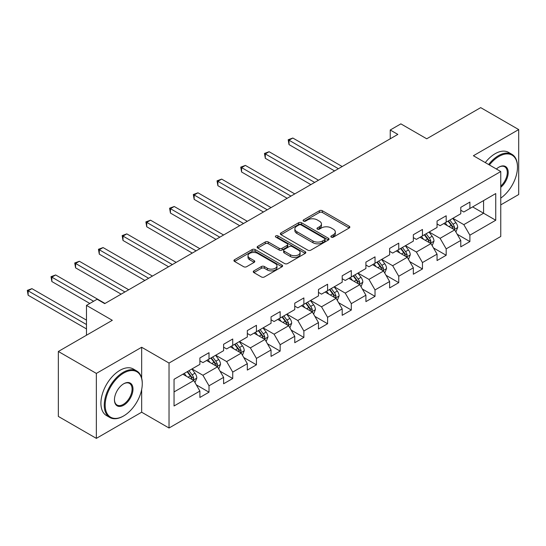 <?xml version="1.0" encoding="UTF-8"?>
<svg xmlns="http://www.w3.org/2000/svg" width="546" height="546" viewBox="0 0 546 546"><rect width="100%" height="100%" fill="white"/><g stroke="black" fill="none" stroke-linecap="round" stroke-linejoin="round"><path stroke-width="0.82" d="M331.285 237.128A1.474 0.853 0 0 0 333.374 237.128L349.228 227.969A2.109 1.222 0 0 0 349.85 227.109A2.109 1.222 0 0 0 349.228 226.249L322.372 210.742A2.109 1.222 0 0 0 319.383 210.742L303.528 219.895A1.474 0.853 0 0 0 303.098 220.495A1.474 0.853 0 0 0 303.528 221.103A1.474 0.853 0 0 0 305.617 221.103L307.671 219.915A6.757 3.897 0 0 1 317.219 219.915L319.458 221.205A6.757 3.897 0 0 1 321.437 223.962A6.757 3.897 0 0 1 319.458 226.72L317.41 227.907A1.474 0.853 0 0 0 316.973 228.508A1.474 0.853 0 0 0 317.41 229.115A1.474 0.853 0 0 0 319.499 229.115L321.546 227.928A6.757 3.897 0 0 1 331.101 227.928L333.34 229.218A6.757 3.897 0 0 1 335.319 231.975A6.757 3.897 0 0 1 333.34 234.732L331.285 235.92A1.474 0.853 0 0 0 330.856 236.52A1.474 0.853 0 0 0 331.285 237.128L331.285 235.92M253.876 270.877A2.109 1.222 0 0 0 253.255 271.737A2.109 1.222 0 0 0 253.876 272.597L261.411 276.952A2.109 1.222 0 0 0 264.394 276.952L282.002 266.782A2.109 1.222 0 0 0 282.623 265.922A2.109 1.222 0 0 0 282.002 265.063L255.139 249.556A2.109 1.222 0 0 0 252.156 249.556L234.548 259.719A2.109 1.222 0 0 0 233.927 260.579A2.109 1.222 0 0 0 234.548 261.445L243.653 266.701A2.109 1.222 0 0 0 246.635 266.701L254.17 262.346A2.109 1.222 0 0 0 254.791 261.486A2.109 1.222 0 0 0 254.17 260.626L249.659 258.019A5.644 3.262 0 0 1 248.007 255.712A5.644 3.262 0 0 1 251.488 252.702A5.644 3.262 0 0 1 257.644 253.405L275.327 263.616A5.644 3.262 0 0 1 276.979 265.922A5.644 3.262 0 0 1 273.491 268.932A5.644 3.262 0 0 1 267.342 268.229L264.394 266.523A2.109 1.222 0 0 0 261.411 266.523L253.876 270.877L253.876 272.597M500.757 204.886L518.7 194.526L518.7 129.573L480.692 107.63L426.719 138.793L400.873 123.867L390.233 130.016L397.836 134.405L104.716 303.631L97.113 299.242L86.473 305.391L86.473 335.23M141.66 378.091L141.66 347.256L96.355 373.416L58.347 351.474L112.319 320.311L86.473 305.391M141.66 347.256L169.028 363.056L500.757 171.533L500.757 236.486L169.028 428.009L169.028 363.056M518.7 129.573L473.396 155.733L500.757 171.533M307.821 250.157A2.109 1.222 0 0 0 310.804 250.157L328.412 239.987A2.109 1.222 0 0 0 329.033 239.128A2.109 1.222 0 0 0 328.412 238.268L301.549 222.761A2.109 1.222 0 0 0 298.566 222.761L280.958 232.924A2.109 1.222 0 0 0 280.344 233.784A2.109 1.222 0 0 0 280.958 234.65L307.821 250.157M276.399 237.442A1.474 0.853 0 0 1 277.9 237.653L277.9 235.899L305.207 251.665A2.109 1.222 0 0 1 305.828 252.525A2.109 1.222 0 0 1 305.207 253.385L287.599 263.554A2.109 1.222 0 0 1 284.616 263.554L257.753 248.048L257.753 246.321A2.109 1.222 0 0 0 257.132 247.181A2.109 1.222 0 0 0 257.753 248.048M257.753 246.321L265.288 241.974A2.109 1.222 0 0 1 268.277 241.974L279.17 248.259A2.109 1.222 0 0 0 282.152 248.259L287.148 245.372A2.109 1.222 0 0 0 287.769 244.512A2.109 1.222 0 0 0 287.148 243.653L275.812 237.1A1.474 0.853 0 0 1 275.375 236.5A1.474 0.853 0 0 1 276.29 235.715A1.474 0.853 0 0 1 277.9 235.899M96.355 373.416L96.355 438.37L58.347 416.427L58.347 351.474M196.314 384.869L209.009 392.199L209.009 385.79L223.607 377.368L223.607 383.77L232.726 378.508L232.726 372.099L247.324 363.67L247.324 370.079L256.443 364.81L256.443 358.408L271.041 349.979L271.041 356.388L280.159 351.119L280.159 344.71L294.758 336.288L294.758 342.697L303.876 337.428L303.876 331.019L318.475 322.59L318.475 328.999L327.593 323.737L327.593 317.328L342.192 308.899L342.192 315.308L351.31 310.039L351.31 303.631L365.909 295.209L365.909 301.617L375.027 296.348L375.027 289.94L389.626 281.518L389.626 287.919L398.744 282.657L398.744 276.249L413.342 267.82L413.342 274.228L422.461 268.96L422.461 262.558L437.059 254.129L437.059 260.538L446.178 255.269L446.178 248.86L460.776 240.438L460.776 246.847L469.894 241.578L469.894 235.169L495.741 220.25L495.741 193.564L483.579 200.587L483.579 213.227L495.741 220.25M209.009 392.199L199.891 397.468L199.891 391.059L174.044 405.978L174.044 379.293L199.891 364.373L199.891 357.964L209.009 352.702L209.009 359.104L223.607 350.682L223.607 344.273L232.726 339.005L232.726 345.413L247.324 336.991L247.324 330.583L256.443 325.314L256.443 331.722L271.041 323.293L271.041 316.885L280.159 311.623L280.159 318.031L294.758 309.602L294.758 303.194L303.876 297.925L303.876 304.334L318.475 295.912L318.475 289.503L327.593 284.234L327.593 290.643L342.192 282.214L342.192 275.812L351.31 270.543L351.31 276.952L365.909 268.523L365.909 262.114L375.027 256.852L375.027 263.254L389.626 254.832L389.626 248.423L398.744 243.154L398.744 249.563L413.342 241.134L413.342 234.732L422.461 229.463L422.461 235.872L437.059 227.443L437.059 221.034L446.178 215.772L446.178 222.181L460.776 213.752L460.776 207.344L469.894 202.075L469.894 208.483L495.741 193.564M206.579 360.51L217.526 366.83L202.928 375.259L191.98 368.939M199.891 360.865L202.928 362.619L209.009 359.104M202.928 375.259L209.009 385.79M217.526 366.83L223.607 377.368M230.296 346.819L241.243 353.139L226.645 361.568L215.697 355.248M223.607 347.167L226.645 348.928L232.726 345.413M226.645 361.568L232.726 372.099M241.243 353.139L247.324 363.67M254.013 333.128L264.96 339.448L250.361 347.87L239.414 341.55M247.324 333.476L250.361 335.23L256.443 331.722M250.361 347.87L256.443 358.408M264.96 339.448L271.041 349.979M277.73 319.43L288.677 325.75L274.078 334.179L263.131 327.859M271.041 319.785L274.078 321.539L280.159 318.031M274.078 334.179L280.159 344.71M288.677 325.75L294.758 336.288M301.447 305.74L312.394 312.059L297.795 320.488L286.848 314.168M294.758 306.094L297.795 307.848L303.876 304.334M297.795 320.488L303.876 331.019M312.394 312.059L318.475 322.59M325.163 292.049L336.111 298.369L321.512 306.791L310.565 300.471M318.475 292.397L321.512 294.151L327.593 290.643M321.512 306.791L327.593 317.328M336.111 298.369L342.192 308.899M348.88 278.358L359.828 284.678L345.229 293.1L334.282 286.78M342.192 278.706L345.229 280.46L351.31 276.952M345.229 293.1L351.31 303.631M359.828 284.678L365.909 295.209M372.597 264.66L383.545 270.98L368.946 279.409L357.999 273.089M365.909 265.015L368.946 266.769L375.027 263.254M368.946 279.409L375.027 289.94M383.545 270.98L389.626 281.518M396.314 250.969L407.261 257.289L392.663 265.718L381.715 259.398M389.626 251.317L392.663 253.078L398.744 249.563M392.663 265.718L398.744 276.249M407.261 257.289L413.342 267.82M420.031 237.278L430.978 243.598L416.38 252.02L405.432 245.7M413.342 237.626L416.38 239.38L422.461 235.872M416.38 252.02L422.461 262.558M430.978 243.598L437.059 254.129M443.748 223.58L454.695 229.9L440.096 238.329L429.149 232.009M437.059 223.935L440.096 225.689L446.178 222.181M440.096 238.329L446.178 248.86M454.695 229.9L460.776 240.438M472.631 206.907L483.579 213.227L463.813 224.638L452.873 218.318M460.776 210.237L463.813 211.998L469.894 208.483M463.813 224.638L469.894 235.169M96.355 438.37L141.66 412.21L169.028 428.009M390.233 130.016L390.233 138.793M174.044 391.932L193.81 380.528L182.862 374.208M193.81 380.528L199.891 391.059M457.2 234.248L469.894 241.578M433.483 247.939L446.178 255.269M409.766 261.636L422.461 268.96M386.049 275.327L398.744 282.657M362.332 289.018L375.027 296.348M338.616 302.709L351.31 310.039M314.899 316.407L327.593 323.737M291.182 330.098L303.876 337.428M267.465 343.789L280.159 351.119M243.748 357.487L256.443 364.81M220.031 371.178L232.726 378.508M141.66 412.21L141.66 389.564M331.879 237.333L333.34 236.486A6.757 3.897 0 0 0 335.319 233.736L335.319 231.975M321.437 223.962L321.437 225.723A6.757 3.897 0 0 1 319.458 228.474L317.997 229.32M349.201 227.989L322.372 212.496A2.109 1.222 0 0 0 319.383 212.496L304.122 221.307M328.385 240.008L301.549 224.515A2.109 1.222 0 0 0 298.566 224.515L280.985 234.664M324.686 239.728A1.474 0.853 0 0 0 325.116 239.128A1.474 0.853 0 0 0 324.686 238.527L301.105 224.911A1.474 0.853 0 0 0 299.017 224.911L296.853 226.16A6.757 3.897 0 0 0 294.874 228.917A6.757 3.897 0 0 0 296.853 231.675L312.967 240.977A6.757 3.897 0 0 0 322.522 240.977L324.686 239.728L324.686 241.489A1.474 0.853 0 0 0 325.116 240.882L325.116 239.128M294.874 228.917L294.874 230.671A6.757 3.897 0 0 0 296.853 233.429L296.853 231.675M324.686 241.489L322.522 242.738A6.757 3.897 0 0 1 312.967 242.738L296.853 233.429M257.78 248.061L265.288 243.728L265.288 241.974M287.769 244.512L287.769 246.266A2.109 1.222 0 0 1 287.148 247.133L282.152 250.013A2.109 1.222 0 0 1 279.17 250.013L268.277 243.728A2.109 1.222 0 0 0 265.288 243.728M277.9 237.653L305.18 253.405M290.472 254.784A5.644 3.262 0 0 0 296.621 255.494A5.644 3.262 0 0 0 300.109 252.484A5.644 3.262 0 0 0 298.457 250.177L292.226 246.58A2.109 1.222 0 0 0 289.243 246.58L284.241 249.467A2.109 1.222 0 0 0 283.627 250.327A2.109 1.222 0 0 0 284.241 251.187L290.472 254.784L290.472 256.545A5.644 3.262 0 0 0 296.621 257.248A5.644 3.262 0 0 0 300.109 254.238L300.109 252.484M283.627 250.327L283.627 252.081A2.109 1.222 0 0 0 284.241 252.948L284.241 251.187M290.472 256.545L284.241 252.948M276.979 265.922L276.979 267.676A5.644 3.262 0 0 1 273.491 270.693A5.644 3.262 0 0 1 267.342 269.983L264.394 268.284A2.109 1.222 0 0 0 261.411 268.284L253.904 272.618M248.007 255.712L248.007 257.466A5.644 3.262 0 0 0 249.659 259.773L249.659 258.019M254.143 262.367L249.659 259.773M281.975 266.803L255.139 251.31A2.109 1.222 0 0 0 252.156 251.31L234.575 261.459M455.896 231.982L457.705 227.429A5.699 3.29 -120 0 0 455.883 222.577L452.75 218.386M447.276 225.621L445.147 222.775M342.192 166.53L292.827 138.029L289.025 140.22L289.025 144.608L334.589 170.918M453.815 229.395L454.627 227.668A5.699 3.29 -120 0 0 452.996 224.242L449.856 220.052M448.43 220.877L451.911 225.525A2.901 1.679 60 0 1 452.443 226.406L454.627 227.668M448.034 221.11L451.173 225.293A5.699 3.29 60 0 1 452.805 228.726M289.025 144.608L288.186 139.742L338.39 168.721M288.186 139.742L292.827 138.029M500.757 198.109A26.228 15.145 120 0 0 517.485 167.144A26.228 15.145 120 0 0 498.935 156.436A26.228 15.145 120 0 0 489.407 164.974M488.622 164.523A26.877 15.52 -60 0 1 498.478 155.644A26.877 15.52 -60 0 1 511.916 154.313A26.877 15.52 -60 0 1 517.485 166.619L517.485 167.144M496.403 169.014A13.118 7.569 -60 0 1 498.935 167.144L498.935 167.144A13.118 7.569 -60 0 1 508.162 171.464A13.118 7.569 -60 0 1 500.757 187.298M485.278 162.592A26.877 15.52 -60 0 1 495.133 153.713A26.877 15.52 -60 0 1 508.572 152.382L511.916 154.313M500.757 186.104A12.469 7.2 120 0 0 506.995 175.307A12.469 7.2 120 0 0 504.716 166.789A12.469 7.2 120 0 0 498.703 167.281M123.266 416.161L123.717 415.895A26.228 15.145 120 0 0 142.267 383.77A26.228 15.145 120 0 0 123.717 373.061A26.228 15.145 120 0 0 105.173 405.187A26.228 15.145 120 0 0 123.717 415.895L123.266 416.161A26.877 15.52 -60 0 1 109.828 417.492A26.877 15.52 -60 0 1 105.706 395.959A26.877 15.52 -60 0 1 123.266 372.276A26.877 15.52 -60 0 1 136.698 370.946A26.877 15.52 -60 0 1 142.267 383.244L142.267 383.77M123.717 405.187A13.118 7.569 -60 0 1 114.448 399.836A13.118 7.569 -60 0 1 123.717 383.77L123.717 383.77A13.118 7.569 -60 0 1 132.992 389.127A13.118 7.569 -60 0 1 123.717 405.187M114.448 399.57A12.469 7.2 120 0 0 117.028 405.016A12.469 7.2 120 0 0 123.266 404.402A12.469 7.2 120 0 0 131.409 393.413A12.469 7.2 120 0 0 129.498 383.415A12.469 7.2 120 0 0 123.485 383.906M109.828 417.492L106.484 415.561A26.877 15.52 -60 0 1 102.361 394.028A26.877 15.52 -60 0 1 119.915 370.345A26.877 15.52 -60 0 1 133.354 369.014L136.698 370.946M432.179 245.673L433.988 241.12A5.699 3.29 -120 0 0 432.166 236.268L429.033 232.077M423.56 239.312L421.43 236.466M318.475 180.221L269.11 151.72L265.308 153.917L265.308 158.306L310.872 184.609M430.098 243.086L430.91 241.366A5.699 3.29 -120 0 0 429.279 237.933L426.139 233.749M424.713 234.568L428.194 239.216A2.901 1.679 60 0 1 428.726 240.097L430.91 241.366M424.317 234.8L427.457 238.991A5.699 3.29 60 0 1 429.088 242.417M265.308 158.306L264.469 153.433L314.673 182.419M264.469 153.433L269.11 151.72M408.463 259.37L410.271 254.811A5.699 3.29 -120 0 0 408.449 249.959L405.316 245.775M399.843 253.01L397.713 250.164M294.758 193.912L245.393 165.411L241.591 167.608L241.591 171.997L287.155 198.3M406.381 256.777L407.193 255.057A5.699 3.29 -120 0 0 405.562 251.631L402.422 247.44M400.996 248.266L404.477 252.914A2.901 1.679 60 0 1 405.009 253.794L407.193 255.057M400.6 248.491L403.74 252.682A5.699 3.29 60 0 1 405.371 256.108M241.591 171.997L240.752 167.124L290.957 196.11M240.752 167.124L245.393 165.411M384.746 273.061L386.554 268.502A5.699 3.29 -120 0 0 384.732 263.657L381.599 259.466M376.126 266.701L373.996 263.855M271.041 207.61L221.676 179.108L217.874 181.299L217.874 185.688L263.438 211.998M382.664 270.475L383.476 268.748A5.699 3.29 -120 0 0 381.845 265.322L378.706 261.131M377.279 261.957L380.76 266.605A2.901 1.679 60 0 1 381.292 267.485L383.476 268.748M376.883 262.189L380.023 266.373A5.699 3.29 60 0 1 381.654 269.799M217.874 185.688L217.035 180.822L267.24 209.8M217.035 180.822L221.676 179.108M361.029 286.752L362.837 282.2A5.699 3.29 -120 0 0 361.015 277.348L357.883 273.157M352.409 280.391L350.279 277.545M247.324 221.301L197.959 192.799L194.158 194.997L194.158 199.386L239.721 225.689M358.947 284.166L359.759 282.439A5.699 3.29 -120 0 0 358.128 279.013L354.989 274.829M353.562 275.648L357.043 280.296A2.901 1.679 60 0 1 357.569 281.176L359.759 282.439M353.166 275.88L356.306 280.071A5.699 3.29 60 0 1 357.937 283.497M194.158 199.386L193.318 194.512L243.523 223.491M193.318 194.512L197.959 192.799M337.312 300.45L339.121 295.891A5.699 3.29 -120 0 0 337.298 291.038L334.159 286.848M328.692 294.082L326.563 291.243M223.601 234.992L174.242 206.49L170.441 208.688L170.441 213.076L216.004 239.38M335.23 297.857L336.043 296.137A5.699 3.29 -120 0 0 334.411 292.711L331.272 288.52M329.845 289.346L333.326 293.987A2.901 1.679 60 0 1 333.852 294.874L336.043 296.137M329.45 289.571L332.589 293.762A5.699 3.29 60 0 1 334.22 297.188M170.441 213.076L169.601 208.203L219.806 237.189M169.601 208.203L174.242 206.49M313.595 314.141L315.404 309.582A5.699 3.29 -120 0 0 313.581 304.729L310.442 300.546M304.975 307.78L302.846 304.934M199.884 248.689L150.525 220.188L146.724 222.379L146.724 226.767L192.288 253.078M311.507 311.548L312.326 309.828A5.699 3.29 -120 0 0 310.694 306.402L307.555 302.211M306.129 303.037L309.609 307.685A2.901 1.679 60 0 1 310.135 308.565L312.326 309.828M305.733 303.262L308.872 307.453A5.699 3.29 60 0 1 310.503 310.879M146.724 226.767L145.884 221.894L196.089 250.88M145.884 221.894L150.525 220.188M289.878 327.832L291.687 323.28A5.699 3.29 -120 0 0 289.865 318.427L286.725 314.237M281.258 321.471L279.129 318.625M176.167 262.38L126.809 233.879L123.007 236.07L123.007 240.465L168.571 266.769M287.79 325.245L288.609 323.519A5.699 3.29 -120 0 0 286.978 320.092L283.838 315.902M282.412 316.728L285.892 321.376A2.901 1.679 60 0 1 286.418 322.256L288.609 323.519M282.016 316.96L285.155 321.144A5.699 3.29 60 0 1 286.786 324.577M123.007 240.465L122.168 235.592L172.372 264.571M122.168 235.592L126.809 233.879M266.161 341.523L267.97 336.971A5.699 3.29 -120 0 0 266.148 332.118L263.008 327.928M257.541 335.162L255.412 332.316M152.45 276.071L103.092 247.57L99.29 249.768L99.29 254.156L144.854 280.46M264.073 338.936L264.892 337.216A5.699 3.29 -120 0 0 263.261 333.783L260.121 329.6M258.695 330.419L262.176 335.067A2.901 1.679 60 0 1 262.701 335.947L264.892 337.216M258.299 330.651L261.438 334.841A5.699 3.29 60 0 1 263.07 338.267M99.29 254.156L98.451 249.283L148.649 278.269M98.451 249.283L103.092 247.57M242.444 355.221L244.253 350.662A5.699 3.29 -120 0 0 242.431 345.809L239.291 341.625M233.825 348.86L231.695 346.014M128.733 289.762L79.368 261.268L75.573 263.459L75.573 267.847L121.137 294.151M240.356 352.627L241.175 350.907A5.699 3.29 -120 0 0 239.544 347.481L236.404 343.291M234.978 344.116L238.459 348.764A2.901 1.679 60 0 1 238.984 349.645L241.175 350.907M234.582 344.342L237.722 348.532A5.699 3.29 60 0 1 239.353 351.958M75.573 267.847L74.734 262.974L124.932 291.96M74.734 262.974L79.368 261.268M218.728 368.912L220.529 364.359A5.699 3.29 -120 0 0 218.714 359.507L215.574 355.316M210.108 362.551L207.978 359.705M105.016 303.46L55.651 274.959L51.856 277.15L51.856 281.538L89.817 303.46M216.639 366.325L217.458 364.598A5.699 3.29 -120 0 0 215.827 361.172L212.687 356.982M211.261 357.807L214.742 362.455A2.901 1.679 60 0 1 215.267 363.336L217.458 364.598M210.865 358.04L214.005 362.223A5.699 3.29 60 0 1 215.636 365.649M51.856 281.538L51.017 276.672L93.619 301.262M51.017 276.672L55.651 274.959M195.004 382.603L196.813 378.05A5.699 3.29 -120 0 0 194.997 373.198L191.858 369.007M186.391 376.242L184.261 373.396M86.473 320.133L31.934 288.65L28.139 290.847L28.139 295.236L86.473 328.91M192.922 380.016L193.741 378.289A5.699 3.29 -120 0 0 192.11 374.863L188.971 370.679M187.544 371.498L191.025 376.146A2.901 1.679 60 0 1 191.55 377.027L193.741 378.289M187.148 371.73L190.288 375.921A5.699 3.29 60 0 1 191.912 379.347M28.139 295.236L27.3 290.363L86.473 324.522M27.3 290.363L31.934 288.65M333.34 236.486L333.34 234.732M317.41 229.115L317.41 227.907M319.458 228.474L319.458 226.72M303.528 221.103L303.528 219.895M319.383 212.496L319.383 210.742M322.372 212.496L322.372 210.742M349.228 227.969L349.228 226.249M280.958 234.65L280.958 232.924M298.566 224.515L298.566 222.761M301.549 224.515L301.549 222.761M328.412 239.987L328.412 238.268M312.967 242.738L312.967 240.977M322.522 242.738L322.522 240.977M268.277 243.728L268.277 241.974M279.17 250.013L279.17 248.259M282.152 250.013L282.152 248.259M287.148 247.133L287.148 245.372M305.207 253.385L305.207 251.665M261.411 268.284L261.411 266.523M264.394 268.284L264.394 266.523M267.342 269.983L267.342 268.229M254.17 262.346L254.17 260.626M234.548 261.445L234.548 259.719M252.156 251.31L252.156 249.556M255.139 251.31L255.139 249.556M282.002 266.782L282.002 265.063M454.129 229.579L457.664 227.539M452.996 224.242L455.883 222.577M448.942 226.583L451.173 225.293M430.412 243.27L433.947 241.23M429.279 237.933L432.166 236.268M425.225 240.274L427.457 238.991M406.695 256.961L410.23 254.921M405.562 251.631L408.449 249.959M401.508 253.972L403.74 252.682M382.978 270.659L386.513 268.618M381.845 265.322L384.732 263.657M377.791 267.663L380.023 266.373M359.261 284.35L362.797 282.309M358.128 279.013L361.015 277.348M354.074 281.354L356.306 280.071M335.544 298.041L339.08 296M334.411 292.711L337.298 291.038M330.357 295.045L332.589 293.762M311.827 311.739L315.363 309.698M310.694 306.402L313.581 304.729M306.64 308.743L308.872 307.453M288.111 325.43L291.646 323.389M286.978 320.092L289.865 318.427M282.924 322.433L285.155 321.144M264.394 339.121L267.929 337.08M263.261 333.783L266.148 332.118M259.207 336.124L261.438 334.841M240.677 352.812L244.212 350.771M239.544 347.481L242.431 345.809M235.49 349.822L237.722 348.532M216.96 366.509L220.495 364.469M215.827 361.172L218.714 359.507M211.773 363.513L214.005 362.223M193.243 380.2L196.778 378.16M192.11 374.863L194.997 373.198M188.056 377.204L190.288 375.921"/></g></svg>
